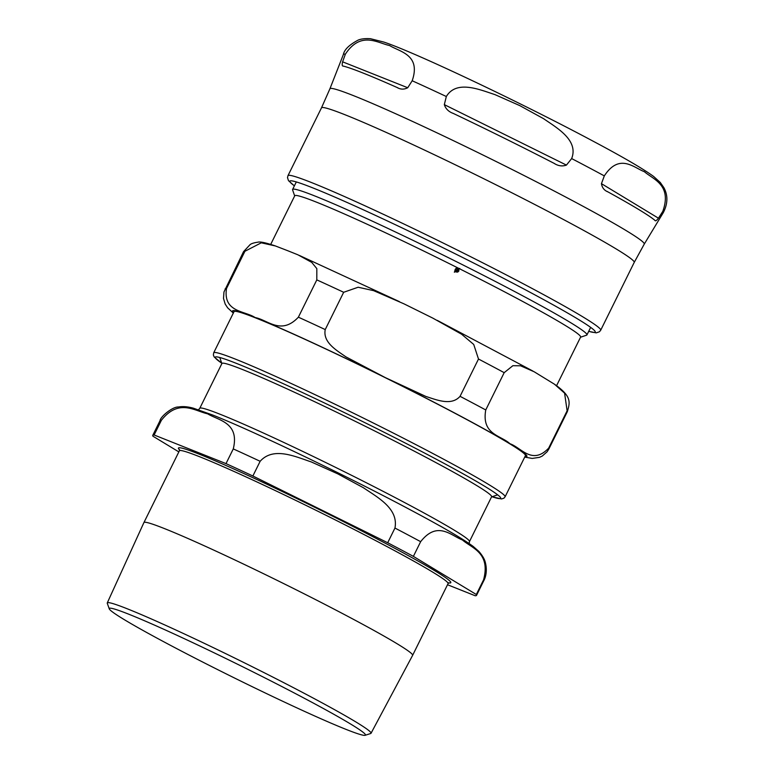 <?xml version="1.0" encoding="UTF-8"?>
<svg xmlns="http://www.w3.org/2000/svg" width="774" height="774" viewBox="0 0 774 774"><rect width="100%" height="100%" fill="white"/><g stroke="black" fill="none" stroke-linecap="round" stroke-linejoin="round"><path stroke-width="1.16" d="M556.583 385.675L580.616 337.058A159.444 7.643 -153.7 0 0 513.859 296.742A159.444 7.643 -153.7 0 0 459.495 268.742L458.866 269.168L458.847 271.026L457.695 272.1L455.499 271.471L454.464 272.187L455.267 269.236L456.418 268.162L459.03 268.501A159.444 7.643 -153.7 0 0 294.739 195.774L270.716 244.381M459.766 268.443L458.73 269.159L458.701 271.006L457.695 272.1L456.138 271.993M456.418 268.162L458.624 268.781M567.119 410.791L564.594 393.153L554.455 384.204L534.157 371.762L520.554 365.792L512.862 365.705L504.184 372.662L485.753 409.959C481.36 434.688 501.01 435.317 509.95 443.725C521.163 447.527 532.241 465.522 548.689 448.088A180.574 8.659 26.3 0 1 548.892 448.949L567.323 411.652A180.574 8.659 26.3 0 0 567.119 410.791L548.689 448.088M460.056 396.327L478.496 359.03L473.717 344.459L461.623 334.233L432.821 318.124L418.347 310.954L403.893 303.805L373.61 290.647L358.149 287.231L343.675 292.282L325.235 329.579C322.661 342.582 337.048 350.583 345.843 356.824L385.384 377.654L425.923 396.472C436.207 399.684 451.29 406.273 460.056 396.327A180.574 8.659 26.3 0 1 485.753 409.959M298.377 317.185L316.808 279.888L316.827 268.617L311.728 262.376L297.922 254.81L288.131 250.873L275.447 245.968L261.273 242.813L244.923 251.269L226.492 288.567C222.951 312.386 244.787 310.693 255.168 317.572C267.814 319.865 281.078 335.529 298.377 317.185A180.574 8.659 26.3 0 1 325.235 329.579M455.751 271.2L458.44 270.823L458.479 269.429L455.751 271.2L456.853 271.742M456.215 271.568L456.786 271.732M458.479 269.429L455.876 271.21M457.773 268.684L456.437 268.588L457.637 268.675L456.437 268.588L455.547 269.429L455.634 270.823L458.237 269.052L456.563 268.597L455.663 269.429L455.634 270.823M456.292 268.152L457.85 268.259M455.499 271.471L454.338 272.177M457.55 272.09L456.002 271.974M234.038 311.641A162.521 7.788 26.3 0 1 310.819 342.021A162.521 7.788 26.3 0 1 457.395 414.564A162.521 7.788 26.3 0 1 525.44 455.654L505.093 496.811A162.521 7.788 -153.7 0 0 437.049 455.722A162.521 7.788 -153.7 0 0 290.482 383.178A162.521 7.788 -153.7 0 0 213.701 352.799L234.038 311.641M294.662 195.938L292.601 189.872A164.156 7.875 26.3 0 1 292.601 189.456A164.156 7.875 26.3 0 1 370.156 220.145A164.156 7.875 26.3 0 1 518.203 293.414A164.156 7.875 26.3 0 1 586.934 334.919A164.156 7.875 26.3 0 1 586.595 335.181L580.529 337.222M453.371 113.468C448.707 111.795 445.689 108.853 444.324 104.635L446.327 96.518C456.544 79.616 479.725 89.687 494.992 94.631L519.828 105.632L543.629 118.712C556.816 127.865 578.884 140.181 571.657 158.573L566.433 165.094C562.272 166.574 558.141 165.975 554.029 163.304A177.391 8.504 -153.7 0 0 453.371 113.468L452.838 113.207M554.552 163.566L554.029 163.304M607.9 191.875C604.262 190.443 602.114 187.705 601.446 183.661L604.31 175.892C619.442 152.788 633.877 167.764 644.394 171.702C653.062 179.394 672.238 184.773 662.815 211.341L658.451 218.2C656.536 220.677 655.346 221.393 654.881 220.338A177.391 8.504 -153.7 0 0 607.9 191.875L607.087 191.401M343.395 66.119C342.147 66.322 341.885 64.89 342.601 61.823L345.368 54.161C360.897 30.631 377.722 43.073 389.612 45.55C399.636 51.8 421.201 54.635 412.194 80.767L407.724 87.743C404.047 89.639 400.497 89.552 397.072 87.491A177.391 8.504 -153.7 0 0 343.395 66.119L343.153 66.042M397.913 87.849L397.072 87.491M169.071 644.587A142.871 6.85 26.3 0 1 109.26 608.848A142.871 6.85 26.3 0 1 240.375 665.63A142.871 6.85 26.3 0 1 365.115 735.3A142.871 6.85 26.3 0 1 169.071 644.587M365.115 735.3L370.717 733.51A147.108 7.053 -153.7 0 0 371.027 733.288A147.108 7.053 -153.7 0 0 309.445 696.078A147.108 7.053 -153.7 0 0 176.685 630.384A147.108 7.053 -153.7 0 0 107.267 602.927A147.108 7.053 -153.7 0 0 107.286 603.314L109.26 608.848M107.267 602.927L143.925 522.547A149.856 7.189 26.3 0 1 143.935 522.537A149.856 7.189 26.3 0 1 214.727 550.556A149.856 7.189 26.3 0 1 349.877 617.439A149.856 7.189 26.3 0 1 412.619 655.336A149.856 7.189 26.3 0 1 412.619 655.346L448.078 583.596L449.065 582.764M199.779 408.295L221.935 363.461A150.408 7.208 26.3 0 1 292.988 391.586A150.408 7.208 26.3 0 1 428.641 458.721A150.408 7.208 26.3 0 1 491.616 496.744L469.46 541.587A150.408 7.208 -153.7 0 0 406.485 503.555A150.408 7.208 -153.7 0 0 220.484 414.409A150.408 7.208 -153.7 0 0 199.779 408.295L198.483 409.756M260.141 461.294C273.377 446.443 295.068 456.525 311.283 461.933L337.822 473.882L363.412 487.746C377.548 497.363 398.716 508.499 394.953 528.052L387.697 542.748L252.875 476L260.141 461.294A180.574 8.659 26.3 0 0 233.274 448.91L226.008 463.607L154.123 434.988L161.389 420.282C178.852 398.204 194.835 411.062 207.606 413.809C218.442 420.466 239.795 422.469 233.274 448.91M154.123 434.988A180.574 8.659 26.3 0 0 152.759 435.356A180.574 8.659 26.3 0 0 152.962 436.217L178.842 451.9M447.517 584.738L475.159 595.738A180.574 8.659 26.3 0 0 476.523 595.37L483.789 580.674A180.574 8.659 26.3 0 0 483.586 579.803L476.32 594.509L413.384 556.38L420.65 541.674C437.436 520.312 451.087 535.647 462.397 539.952C471.763 548.176 490.784 552.646 483.586 579.803M476.32 594.509A180.574 8.659 26.3 0 1 476.523 595.37M387.697 542.748A180.574 8.659 26.3 0 1 413.384 556.38M226.008 463.607A180.574 8.659 26.3 0 1 252.875 476M478.496 359.03A180.574 8.659 26.3 0 1 504.184 372.662M316.808 279.888A180.574 8.659 26.3 0 1 343.675 292.282M233.332 313.073L227.614 307.791L225.195 304.076L223.502 298.445L223.967 291.982L243.558 251.637A180.574 8.659 26.3 0 1 244.923 251.269M524.946 456.65A164.156 7.875 -153.7 0 0 509.95 443.725A164.156 7.875 -153.7 0 0 392.05 380.963M378.699 374.355A164.156 7.875 -153.7 0 0 255.168 317.572A164.156 7.875 -153.7 0 0 233.555 312.628M225.118 288.934A180.574 8.659 26.3 0 1 226.492 288.567M221.703 363.151A159.231 7.634 26.3 0 1 270.794 378.051A159.231 7.634 26.3 0 1 434.03 458.034A159.231 7.634 26.3 0 1 492.012 496.744M444.324 104.635L566.433 165.094M601.446 183.661L658.451 218.2M604.31 175.892A178.436 8.553 -153.7 0 0 571.657 158.573M644.239 244.129L634.216 262.415A174.421 8.359 26.3 0 0 522.992 198.454A174.421 8.359 26.3 0 0 345.494 114.939A174.421 8.359 26.3 0 0 321.481 107.857L329.918 88.787A175.311 8.408 -153.7 0 1 354.066 95.87A175.311 8.408 -153.7 0 1 532.783 179.974A175.311 8.408 -153.7 0 1 644.239 244.129L663.299 212.627A178.436 8.553 -153.7 0 0 662.815 211.341M345.368 54.161A178.436 8.553 -153.7 0 0 343.375 54.509C344.314 49.662 349.219 44.873 358.072 40.142C361.023 38.864 365.135 38.39 370.427 38.7L383.807 42.057C416.238 52.806 524.346 104.384 593.097 141.178C622.857 156.977 643.03 168.742 653.614 176.453L660.28 182.47L663.85 187.618C668.059 195.348 667.875 203.688 663.299 212.627M446.327 96.518A178.436 8.553 -153.7 0 0 412.194 80.767M342.601 61.823L407.724 87.743M294.391 185.828A170.319 8.166 26.3 0 1 313.276 188.072A170.319 8.166 26.3 0 1 505.867 279.54A170.319 8.166 26.3 0 1 588.724 331.301M588.695 331.359L596.222 332.859L599.424 331.785L600.701 330.217A174.421 8.359 -153.7 0 0 489.487 266.256A174.421 8.359 -153.7 0 0 311.98 182.741A174.421 8.359 -153.7 0 0 287.976 175.659L287.502 177.623L288.489 180.661L294.362 185.886M152.759 435.356L160.025 420.659A180.574 8.659 26.3 0 1 161.389 420.282M394.953 528.052A180.574 8.659 26.3 0 1 420.65 541.674M179.539 449.829A151.907 7.285 26.3 0 1 199.363 454.222A151.907 7.285 26.3 0 1 366.121 533.218A151.907 7.285 26.3 0 1 447.778 582.696M143.935 522.537L179.384 450.807A149.856 7.189 26.3 0 1 200.011 456.892A149.856 7.189 26.3 0 1 385.336 545.709A149.856 7.189 26.3 0 1 448.078 583.596M554.455 384.204C571.831 396.336 570.138 402.219 567.323 411.652M437.291 320.388L532.899 371.056M299.393 255.449L399.374 301.608M243.558 251.637L250.157 244.555C251.627 243.491 254.191 242.707 257.839 242.204C259.987 241.469 265.85 242.726 275.447 245.968M524.724 457.086L532.202 458.421L539.488 457.347L542.303 456.021L547.16 451.735L548.892 448.949M505.093 496.811L503.932 498.175L501.494 498.959L491.954 496.763M221.722 363.2L214.185 356.978L213.363 355.005L213.701 352.799M586.934 334.919L590.649 327.402M292.601 189.456L296.316 181.929M321.481 107.857L287.976 175.659M634.216 262.415L600.701 330.217M329.918 88.787L343.375 54.509M371.027 733.288L412.619 655.346M469.083 543.493L469.46 541.587M160.025 420.659C160.247 416.954 172.438 406.573 178.504 406.998C182.799 406.234 187.772 406.64 193.423 408.208L212.666 415.019C252.972 430.857 348.039 476.542 411.091 510.24C441.664 526.465 462.349 538.511 473.127 546.376L478.942 551.485C482.415 555.548 484.524 559.118 485.269 562.195C487.843 571.957 484.882 578.865 483.789 580.674M491.538 496.908L497.663 494.838M221.857 363.616L219.777 357.501M179.442 449.51L179.384 450.807"/></g></svg>
